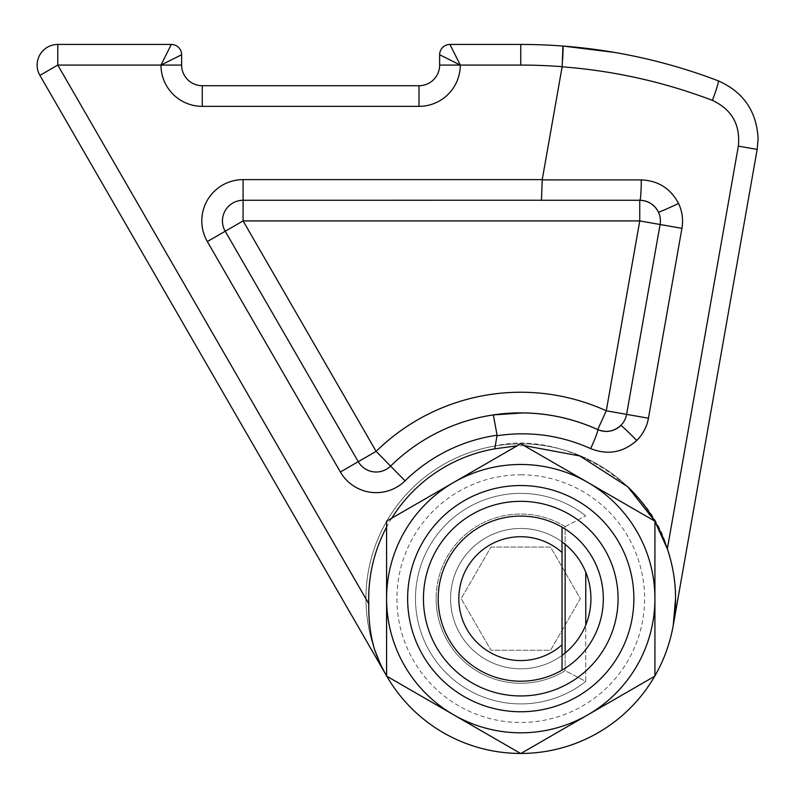 <?xml version="1.0" encoding="UTF-8"?>
<svg xmlns="http://www.w3.org/2000/svg" width="798" height="798" viewBox="0 0 798 798"><rect width="100%" height="100%" fill="white"/><g stroke="black" fill="none" stroke-linecap="round" stroke-linejoin="round"><path stroke-width="0.6" stroke-dasharray="3.99 2.99" d="M520.755 732.813A134.164 134.164 0 0 0 654.919 598.64A134.164 134.164 0 0 0 520.755 464.476A134.164 134.164 0 0 1 654.919 598.64A134.164 134.164 0 0 1 520.755 732.813A134.164 134.164 0 0 1 386.591 598.64A134.164 134.164 0 0 1 520.755 464.476A134.164 134.164 0 0 0 386.591 598.64A134.164 134.164 0 0 0 520.755 732.813A134.164 134.164 0 0 1 386.591 598.64A134.164 134.164 0 0 1 520.755 464.476M520.755 516.077A82.563 82.563 0 0 1 603.318 598.64A82.563 82.563 0 0 1 520.755 681.213A82.563 82.563 0 0 1 438.192 598.64A82.563 82.563 0 0 1 520.755 516.077M562.031 527.139A82.563 82.563 0 0 1 562.031 670.15L562.031 655.397A70.184 70.184 0 0 1 450.571 598.64A70.184 70.184 0 0 1 520.755 528.466A70.184 70.184 0 0 1 590.929 598.64A70.184 70.184 0 0 0 520.755 528.466A70.184 70.184 0 0 0 450.571 598.64A70.184 70.184 0 0 1 520.755 528.466A70.184 70.184 0 0 1 590.929 598.64A70.184 70.184 0 0 1 520.755 668.824A70.184 70.184 0 0 1 450.571 598.64A70.184 70.184 0 0 1 520.755 528.466A70.184 70.184 0 0 1 590.929 598.64A70.184 70.184 0 0 1 520.755 668.824A70.184 70.184 0 0 1 450.571 598.64A70.184 70.184 0 0 1 520.755 528.466A70.184 70.184 0 0 1 590.929 598.64A70.184 70.184 0 0 1 520.755 668.824A70.184 70.184 0 0 1 450.571 598.64A70.184 70.184 0 0 1 520.755 528.466A70.184 70.184 0 0 1 590.929 598.64A70.184 70.184 0 0 1 520.755 668.824A70.184 70.184 0 0 1 450.571 598.64A70.184 70.184 0 0 1 520.755 528.466A70.184 70.184 0 0 1 590.929 598.64A70.184 70.184 0 0 1 520.755 668.824A70.184 70.184 0 0 1 450.571 598.64A70.184 70.184 0 0 1 520.755 528.466A70.184 70.184 0 0 1 590.929 598.64A70.184 70.184 0 0 1 520.755 668.824A70.184 70.184 0 0 1 450.571 598.64A70.184 70.184 0 0 1 520.755 528.466A70.184 70.184 0 0 1 590.929 598.64A70.184 70.184 0 0 1 520.755 668.824A70.184 70.184 0 0 1 450.571 598.64A70.184 70.184 0 0 1 520.755 528.466A70.184 70.184 0 0 1 590.929 598.64A70.184 70.184 0 0 1 520.755 668.824A70.184 70.184 0 0 1 450.571 598.64A70.184 70.184 0 0 1 520.755 528.466A70.184 70.184 0 0 1 590.929 598.64A70.184 70.184 0 0 1 520.755 668.824A70.184 70.184 0 0 1 450.571 598.64A70.184 70.184 0 0 1 520.755 528.466A70.184 70.184 0 0 1 590.929 598.64A70.184 70.184 0 0 1 520.755 668.824A70.184 70.184 0 0 1 450.571 598.64A70.184 70.184 0 0 1 520.755 528.466A70.184 70.184 0 0 1 590.929 598.64A70.184 70.184 0 0 1 520.755 668.824A70.184 70.184 0 0 1 488.915 536.106A70.184 70.184 0 0 1 562.031 541.892L562.031 527.139A82.563 82.563 0 0 0 438.192 598.64A82.563 82.563 0 0 1 520.755 516.077A82.563 82.563 0 0 1 603.318 598.64A82.563 82.563 0 0 0 520.755 516.077A82.563 82.563 0 0 0 438.192 598.64A82.563 82.563 0 0 1 520.755 516.077A82.563 82.563 0 0 1 603.318 598.64A82.563 82.563 0 0 0 520.755 516.077A82.563 82.563 0 0 0 438.192 598.64A82.563 82.563 0 0 1 520.755 516.077A82.563 82.563 0 0 1 603.318 598.64A82.563 82.563 0 0 1 520.755 681.213A82.563 82.563 0 0 1 438.192 598.64A82.563 82.563 0 0 1 520.755 516.077A82.563 82.563 0 0 1 603.318 598.64A82.563 82.563 0 0 1 520.755 681.213A82.563 82.563 0 0 1 438.192 598.64A82.563 82.563 0 0 1 520.755 516.077A82.563 82.563 0 0 1 603.318 598.64A82.563 82.563 0 0 1 520.755 681.213A82.563 82.563 0 0 1 438.192 598.64A82.563 82.563 0 0 1 520.755 516.077A82.563 82.563 0 0 1 603.318 598.64A82.563 82.563 0 0 1 520.755 681.213A82.563 82.563 0 0 1 438.192 598.64A82.563 82.563 0 0 0 520.755 681.213A82.563 82.563 0 0 0 603.318 598.64A82.563 82.563 0 0 1 520.755 681.213A82.563 82.563 0 0 1 438.192 598.64A82.563 82.563 0 0 0 520.755 681.213A82.563 82.563 0 0 0 603.318 598.64A82.563 82.563 0 0 1 520.755 681.213A82.563 82.563 0 0 1 438.192 598.64A82.563 82.563 0 0 0 562.031 670.15M490.96 547.039L550.55 547.039L580.336 598.64L550.55 650.25L490.96 650.25L461.164 598.64L490.96 547.039L550.55 547.039L580.336 598.64L550.55 650.25L490.96 650.25L461.164 598.64L490.96 547.039M562.031 644.794L562.031 552.485M541.453 200.278L639.757 200.278A20.638 1.516 90 0 0 641.273 179.899C658.19 180.637 670.619 188.488 678.549 203.44A41.207 41.087 100 0 1 681.931 228.348L648.445 418.222A41.207 41.087 100 0 1 636.754 440.476A20.638 0.898 45.5 0 0 620.824 425.484A20.638 0.898 45.5 0 0 620.754 425.494A20.638 20.638 0 0 1 597.722 429.573C606.231 432.915 613.911 431.558 620.754 425.494A20.638 20.638 0 0 1 597.722 429.573A185.764 185.764 0 0 0 390.601 466.092A20.638 20.638 0 0 1 358.262 461.683A20.638 20.638 0 0 0 390.601 466.092A20.638 20.638 0 0 1 358.262 461.683A20.638 20.638 0 0 0 390.601 466.092L405.065 480.825A41.287 41.287 0 0 1 340.387 472.007L207.33 241.555L225.216 231.23L358.262 461.683A20.638 20.638 0 0 0 390.601 466.092A185.764 185.764 0 0 1 597.722 429.573L606.28 410.79L639.757 220.916L243.091 220.916L376.137 451.369A206.413 206.413 0 0 1 606.28 410.79L626.6 414.371L660.086 224.497A20.598 20.549 -80 0 0 658.39 212.049C654.43 204.567 648.215 200.647 639.757 200.278L243.091 200.278A20.638 20.638 0 0 0 225.216 231.23L358.262 461.683A20.638 20.638 0 0 0 390.601 466.092L376.137 451.369L340.387 472.007M678.549 203.44A20.638 0.898 -25.5 0 1 658.45 212.078A20.638 0.898 -25.5 0 1 658.39 212.049A20.638 20.638 0 0 0 639.757 200.278A20.638 20.638 0 0 1 658.39 212.049M365.943 598.64A154.812 154.812 0 0 1 520.755 443.838A154.812 154.812 0 0 1 675.557 598.64C675.627 582.091 672.884 565.493 667.337 548.854C649.562 482.052 562.55 430.002 495.279 445.942A154.812 154.812 0 0 0 365.943 598.839C366.382 627.447 373.294 653.183 386.691 676.046L386.591 675.876A154.812 154.812 0 0 0 386.791 676.215A154.812 154.812 0 0 1 520.755 443.838A154.812 154.812 0 0 1 673.213 625.522L674.968 612.136M585.772 572.236L585.772 681.432A105.266 105.266 0 0 1 443.409 670.051A105.266 105.266 0 0 1 443.409 527.239A105.266 105.266 0 0 1 585.772 515.857A105.266 105.266 0 0 0 415.489 598.64A105.266 105.266 0 0 0 585.772 681.432L565.134 670.699A84.628 84.628 0 0 1 436.127 598.64A84.628 84.628 0 0 0 565.134 670.699L565.134 526.59A84.628 84.628 0 0 0 436.127 598.64A84.628 84.628 0 0 1 565.134 526.59L565.134 544.276M365.943 598.839L57.775 65.077L57.775 44.439L171.301 44.439L160.977 65.077L57.775 65.077L39.9 75.391A20.638 20.638 0 0 1 57.775 44.439A20.638 20.638 0 0 0 39.9 75.391L386.691 676.046L379.968 663.028M495.279 445.942L497.094 435.219L493.324 414.91C529.533 409.743 564.336 414.631 597.722 429.573A20.638 1.496 114.5 0 1 590.69 448.626C560.745 435.229 529.543 430.93 497.084 435.718M201.804 220.916A41.287 41.287 0 0 1 243.091 179.63L542.241 179.63L562.151 66.683A533.573 533.573 0 0 0 520.755 65.077L460.276 65.077L439.638 54.753A10.324 10.324 0 0 1 449.952 44.439L520.755 44.439L520.755 65.077M565.134 653.013L565.134 670.699L585.772 681.432L585.772 625.053M667.337 548.854L738.35 146.114L757.162 149.426L673.213 625.522M181.625 54.753L181.625 65.077A20.638 20.638 0 0 0 202.263 85.715L418.99 85.715A20.638 20.638 0 0 0 439.638 65.077L439.638 54.753A10.324 10.324 0 0 1 449.952 44.439L460.276 65.077L439.638 65.077A20.638 20.638 0 0 1 418.99 85.715L418.99 106.353L202.263 106.353A41.287 41.287 0 0 1 160.977 65.077L181.625 54.753A10.324 10.324 0 0 0 171.301 44.439A10.324 10.324 0 0 1 181.625 54.753M391.728 518.221A152.039 152.039 0 0 0 386.591 527.119M542.241 179.63L641.273 179.899M738.35 146.114C740.474 124.747 731.826 109.506 712.405 100.368C663.936 81.935 613.842 70.753 562.131 66.833M523.957 445.573L517.144 445.803M563.129 47.571L563.129 48.349M562.63 59.76L562.151 66.683M712.405 100.368A20.638 1.516 110.9 0 0 718.24 80.817M222.443 220.916A20.638 20.638 0 0 0 225.216 231.23L243.091 220.916L243.091 200.278A20.638 20.638 0 0 0 225.216 231.23A20.638 20.638 0 0 1 243.091 200.278A20.638 20.638 0 0 0 225.216 231.23A20.638 20.638 0 0 1 243.091 200.278L243.091 179.63M565.134 526.59L585.772 515.857L565.134 526.59M541.503 200.238L541.682 199.33M654.919 598.64A134.164 134.164 0 0 1 453.673 714.838A134.164 134.164 0 0 0 654.919 598.64A134.164 134.164 0 0 0 453.673 482.451A134.164 134.164 0 0 0 453.673 714.838L386.591 676.106L386.591 598.64A134.164 134.164 0 0 0 453.673 714.838L520.755 753.561L587.837 714.838L654.919 676.106L654.919 598.64A134.164 134.164 0 0 1 520.755 732.813A134.164 134.164 0 0 1 453.673 482.451L520.755 443.718L654.919 521.184L654.919 598.64A134.164 134.164 0 0 0 520.755 464.476A134.164 134.164 0 0 0 386.591 598.64A134.164 134.164 0 0 0 520.755 732.813A134.164 134.164 0 0 0 587.837 482.451A134.164 134.164 0 0 0 453.673 482.451L386.591 521.184L386.591 598.64A134.164 134.164 0 0 1 520.755 464.476A134.164 134.164 0 0 1 654.919 598.64M618.061 598.64A97.306 97.306 0 0 0 520.755 501.334A97.306 97.306 0 0 0 423.449 598.64A97.306 97.306 0 0 0 520.755 695.956A97.306 97.306 0 0 0 618.061 598.64M450.571 598.64A70.184 70.184 0 0 0 520.755 668.824A70.184 70.184 0 0 0 590.929 598.64A70.184 70.184 0 0 1 520.755 668.824A70.184 70.184 0 0 1 450.571 598.64M520.755 474.8A123.85 123.85 0 0 1 644.604 598.64A123.85 123.85 0 0 1 520.755 722.489A123.85 123.85 0 0 1 396.905 598.64A123.85 123.85 0 0 1 520.755 474.8M648.445 418.222L626.6 414.371A20.598 20.549 -80 0 1 620.754 425.494M681.931 228.348L639.757 220.916L639.757 200.278M497.094 435.219A165.126 165.126 0 0 0 405.065 480.825M160.977 65.077L181.625 65.077A20.638 20.638 0 0 0 202.263 85.715L202.263 106.353M636.754 440.476C623.068 452.606 607.717 455.319 590.69 448.626"/><path stroke-width="1.2" d="M520.755 660.564A61.925 61.925 0 0 0 562.031 644.794L562.031 670.15A82.563 82.563 0 0 1 438.192 598.64A82.563 82.563 0 0 1 562.031 527.139L562.031 552.485A61.925 61.925 0 0 0 458.83 598.64A61.925 61.925 0 0 0 520.755 660.564M562.031 644.794L562.031 541.892A70.184 70.184 0 0 1 562.031 655.397L562.031 644.794M658.39 212.049A20.638 20.638 0 0 0 639.757 200.278L541.453 200.278L639.757 200.278A20.638 20.638 0 0 1 658.39 212.049A20.598 20.549 -80 0 1 660.086 224.497L626.6 414.371A20.598 20.549 -80 0 1 620.754 425.494C613.911 431.558 606.231 432.915 597.722 429.573A20.638 20.638 0 0 0 620.754 425.494A20.638 0.898 45.5 0 1 620.824 425.484A20.638 0.898 45.5 0 1 636.754 440.476A41.207 41.087 100 0 0 648.445 418.222L681.931 228.348A41.207 41.087 100 0 0 678.549 203.44C670.619 188.488 658.19 180.637 641.273 179.899A20.638 1.516 90 0 1 639.757 200.278C648.215 200.647 654.43 204.567 658.39 212.049A20.638 0.898 -25.5 0 0 658.45 212.078A20.638 0.898 -25.5 0 0 678.549 203.44M654.919 521.413A154.812 154.812 0 0 1 675.557 598.64A154.812 154.812 0 0 0 654.919 521.413L667.337 548.854C672.884 565.493 675.627 582.091 675.557 598.64L673.213 625.522A154.812 154.812 0 0 1 654.919 675.876A154.812 154.812 0 0 0 675.557 598.64L674.968 612.136M654.719 676.215A154.812 154.812 0 0 1 520.954 753.452A154.812 154.812 0 0 0 654.719 676.215M520.555 753.452A154.812 154.812 0 0 1 386.791 676.215A154.812 154.812 0 0 0 520.555 753.452M374.521 649.442A154.812 154.812 0 0 0 386.591 675.876L39.9 75.391A20.638 20.638 0 0 1 57.775 44.439A20.638 20.638 0 0 0 39.9 75.391L57.775 65.077L160.977 65.077L171.301 44.439L57.775 44.439L57.775 65.077L368.796 603.787C368.457 619.837 370.362 635.058 374.521 649.442L379.968 663.028M386.591 527.119A152.039 152.039 0 0 0 368.796 603.787M562.151 66.683L562.949 46.045A554.211 554.211 0 0 0 520.755 44.439A554.211 554.211 0 0 1 562.949 46.045C616.385 50.164 668.155 61.755 718.24 80.817C743.367 91.95 756.654 111.231 758.1 138.672C756.654 111.231 743.367 91.95 718.24 80.817C668.155 61.755 616.385 50.164 562.949 46.045A554.211 554.211 0 0 0 520.755 44.439L449.952 44.439A10.324 10.324 0 0 0 439.638 54.753L460.276 65.077A41.287 41.287 0 0 1 418.99 106.353A41.287 41.287 0 0 0 460.276 65.077L520.755 65.077A533.573 533.573 0 0 1 562.151 66.683L542.241 179.63L243.091 179.63A41.287 41.287 0 0 0 207.33 241.555L340.387 472.007A41.287 41.287 0 0 0 405.065 480.825L390.601 466.092A185.764 185.764 0 0 1 493.324 414.91A185.764 185.764 0 0 0 390.601 466.092A185.764 185.764 0 0 1 597.722 429.573C564.336 414.631 529.533 409.743 493.324 414.91A185.764 185.764 0 0 0 390.601 466.092A20.638 20.638 0 0 1 358.262 461.683L225.216 231.23A20.638 20.638 0 0 1 243.091 200.278L541.503 200.238M654.719 521.064A154.812 154.812 0 0 0 627.807 486.82L654.719 521.064A154.812 154.812 0 0 0 627.807 486.82L579.837 455.967L523.957 445.573M585.772 625.053L585.772 572.236M673.213 625.522L757.162 149.426L758.1 138.672L757.162 149.426L738.35 146.114L667.337 548.854M160.977 65.077L181.625 65.077L181.625 54.753A10.324 10.324 0 0 0 171.301 44.439A10.324 10.324 0 0 1 181.625 54.753L160.977 65.077A41.287 41.287 0 0 0 202.263 106.353L418.99 106.353L418.99 85.715L202.263 85.715A20.638 20.638 0 0 1 181.625 65.077A20.638 20.638 0 0 0 202.263 85.715L202.263 106.353M439.638 54.753L439.638 65.077A20.638 20.638 0 0 1 418.99 85.715A20.638 20.638 0 0 0 439.638 65.077L460.276 65.077L449.952 44.439A10.324 10.324 0 0 0 439.638 54.753M340.387 472.007L358.262 461.683A20.638 20.638 0 0 0 390.601 466.092A185.764 185.764 0 0 1 493.324 414.91L497.094 435.219L494.77 448.835A152.039 152.039 0 0 0 391.728 518.221M497.084 435.718C529.543 430.93 560.745 435.229 590.69 448.626A20.638 1.496 114.5 0 0 597.722 429.573A185.764 185.764 0 0 0 390.601 466.092L376.137 451.369L243.091 220.916L639.757 220.916L606.28 410.79A206.413 206.413 0 0 0 376.137 451.369L358.262 461.683L225.216 231.23A20.638 20.638 0 0 1 222.443 220.916M517.144 445.803L494.77 448.835M562.131 66.833C613.842 70.753 663.936 81.935 712.405 100.368C731.826 109.506 740.474 124.747 738.35 146.114M641.273 179.899L542.211 179.899L541.453 200.278L542.241 179.63M565.134 544.276L565.134 653.013M520.755 65.077L520.755 44.439A554.211 554.211 0 0 1 562.949 46.045L563.129 47.571M563.129 48.349L562.63 59.76M718.24 80.817A20.638 1.516 110.9 0 1 712.405 100.368M562.031 527.139A82.563 82.563 0 0 1 562.031 670.15M386.591 598.64A134.164 134.164 0 0 0 520.755 732.813A134.164 134.164 0 0 0 654.919 598.64L654.919 676.106L520.755 753.561L386.591 676.106L386.591 598.64A134.164 134.164 0 0 0 520.755 732.813A134.164 134.164 0 0 0 654.919 598.64A134.164 134.164 0 0 0 520.755 464.476A134.164 134.164 0 0 0 386.591 598.64L386.591 521.184L520.755 443.718L654.919 521.184L654.919 598.64M618.061 598.64A97.306 97.306 0 0 0 520.755 501.334A97.306 97.306 0 0 0 423.449 598.64A97.306 97.306 0 0 0 520.755 695.956A97.306 97.306 0 0 0 618.061 598.64M620.754 425.494A20.638 20.638 0 0 1 597.722 429.573L606.28 410.79L648.445 418.222M639.757 200.278L639.757 220.916L681.931 228.348M243.091 179.63L243.091 220.916L207.33 241.555A41.287 41.287 0 0 1 201.804 220.916M405.065 480.825A165.126 165.126 0 0 1 497.094 435.219M590.69 448.626C607.717 455.319 623.068 452.606 636.754 440.476M407.638 598.64A113.117 113.117 0 0 0 520.755 711.756A113.117 113.117 0 0 0 633.871 598.64A113.117 113.117 0 0 0 520.755 485.533A113.117 113.117 0 0 0 407.638 598.64M562.949 46.045L614.4 52.409M493.324 414.91L523.209 412.895"/></g></svg>
